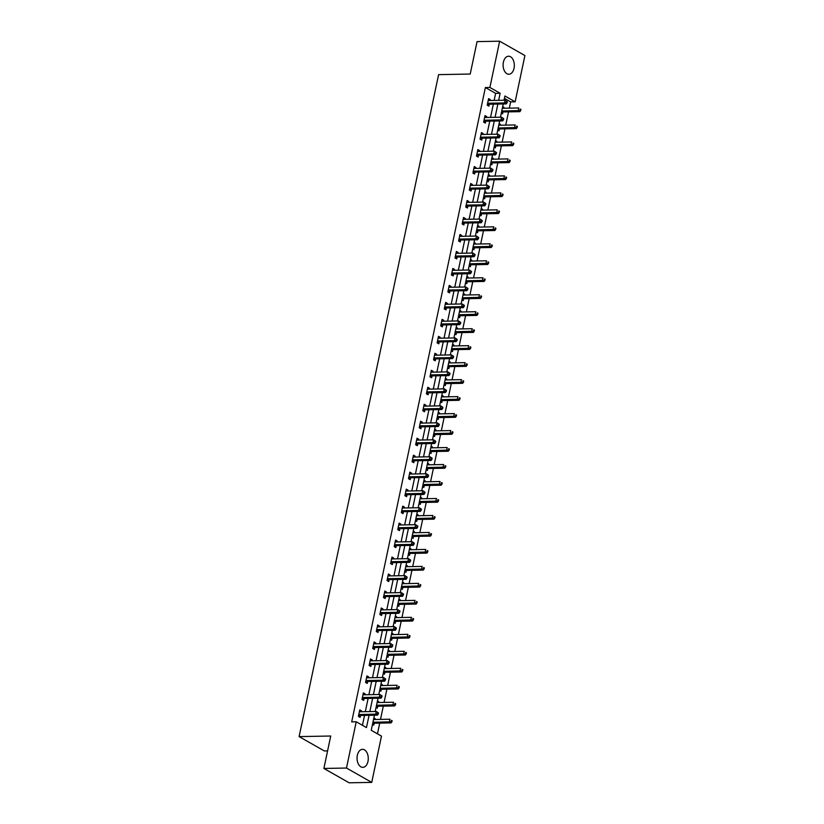 <?xml version="1.0" encoding="UTF-8"?>
<svg xmlns="http://www.w3.org/2000/svg" width="824" height="824" viewBox="0 0 824 824"><rect width="100%" height="100%" fill="white"/><g stroke="black" fill="none" stroke-linecap="round" stroke-linejoin="round"><path stroke-width="1.24" d="M357.338 755.32A9.013 5.614 -91.1 0 1 362.498 749.325A9.013 5.614 -91.1 0 1 367.988 761.366A9.013 5.614 -91.1 0 1 362.828 767.35A9.013 5.614 -91.1 0 1 357.338 755.32M503.392 62.222A9.013 5.614 -91.1 0 1 508.552 56.228A9.013 5.614 -91.1 0 1 514.042 68.268A9.013 5.614 -91.1 0 1 508.892 74.253A9.013 5.614 -91.1 0 1 503.392 62.222M327.591 750.891L324.357 750.952L299.091 736.605L438.595 74.634L470.216 74.047L477.055 41.612L499.643 41.2L524.909 55.548L515.154 101.805L504.916 95.986L504.02 100.24M509.325 108.15L510.643 101.888L515.154 101.805M377.464 733.844L379.73 723.122M380.513 719.393L383.304 706.137M384.087 702.419L386.878 689.163M387.671 685.434L390.463 672.178M391.246 668.46L394.037 655.204M394.82 651.475L397.611 638.219M398.404 634.501L401.195 621.245M401.978 617.516L404.769 604.27M405.552 600.541L408.354 587.285M409.137 583.557L411.928 570.311M412.711 566.582L415.502 553.326M416.295 549.598L419.086 536.352M419.869 532.623L422.661 519.367M423.443 515.649L426.245 502.393M427.028 498.664L429.819 485.408M430.602 481.69L433.393 468.434M434.186 464.705L436.978 451.449M437.76 447.731L440.552 434.475M441.334 430.746L444.126 417.49M444.919 413.772L447.71 400.516M448.493 396.787L451.284 383.541M452.067 379.812L454.869 366.556M455.651 362.828L458.443 349.582M459.226 345.853L462.017 332.597M462.81 328.869L465.601 315.623M466.384 311.894L469.175 298.638M469.958 294.92L472.76 281.664M473.543 277.935L476.334 264.679M477.117 260.961L479.908 247.705M480.701 243.976L483.492 230.72M484.275 227.002L487.066 213.746M487.849 210.017L490.641 196.771M491.434 193.043L494.225 179.787M495.008 176.058L497.799 162.812M498.582 159.083L501.383 145.827M502.166 142.099L504.958 128.853M505.74 125.124L508.532 111.868M374.426 715.211L371.243 730.311L381.481 736.131L371.737 782.388L346.482 768.04L356.226 721.783L366.464 727.592L369.059 715.314M346.482 768.04L323.883 768.452L349.149 782.8L371.737 782.388M510.643 101.888L504.422 98.355M502.671 106.626L503.948 107.347L503.752 108.243M501.301 113.156L502.568 113.877L502.939 112.115M499.097 123.6L500.374 124.331L500.178 125.227M497.717 130.13L498.994 130.862L499.365 129.1M495.523 140.585L496.79 141.306L496.604 142.202M494.143 147.115L495.42 147.836L495.791 146.075M491.938 157.559L493.216 158.28L493.02 159.187M490.568 164.089L491.835 164.81L492.206 163.049M488.364 174.544L489.631 175.265L489.446 176.161M486.984 181.074L488.261 181.795L488.632 180.034M484.79 191.518L486.057 192.239L485.872 193.146M483.41 198.048L484.677 198.769L485.048 197.008M481.206 208.503L482.483 209.224L482.287 210.12M479.836 215.033L481.103 215.754L481.474 213.993M477.632 225.477L478.899 226.198L478.713 227.105M476.251 232.007L477.529 232.728L477.899 230.967M474.047 242.462L475.324 243.183L475.129 244.079M472.677 248.992L473.944 249.713L474.315 247.952M470.473 259.436L471.74 260.157L471.555 261.064M469.093 265.967L470.37 266.688L470.741 264.926M466.899 276.421L468.166 277.142L467.981 278.038M465.519 282.951L466.786 283.672L467.157 281.911M463.315 293.396L464.592 294.117L464.396 295.023M461.945 299.926L463.212 300.647L463.582 298.885M459.741 310.37L461.007 311.101L460.822 311.997M458.36 316.91L459.637 317.631L460.008 315.87M456.156 327.355L457.433 328.076L457.238 328.972M454.786 333.885L456.053 334.606L456.424 332.844M452.582 344.329L453.859 345.06L453.663 345.956M451.202 350.859L452.479 351.591L452.85 349.819M449.008 361.314L450.275 362.035L450.089 362.931M447.628 367.844L448.905 368.565L449.276 366.804M445.423 378.288L446.701 379.009L446.505 379.916M444.054 384.818L445.321 385.539L445.691 383.778M441.849 395.273L443.116 395.994L442.931 396.89M440.469 401.803L441.746 402.524L442.117 400.763M438.275 412.247L439.542 412.968L439.357 413.875M436.895 418.777L438.162 419.498L438.533 417.737M434.691 429.232L435.968 429.953L435.772 430.849M433.321 435.762L434.588 436.483L434.959 434.722M431.117 446.206L432.384 446.927L432.198 447.834M429.737 452.737L431.014 453.458L431.385 451.696M427.532 463.191L428.81 463.912L428.614 464.808M426.163 469.721L427.429 470.442L427.8 468.681M423.958 480.165L425.225 480.886L425.04 481.793M422.578 486.696L423.855 487.417L424.226 485.655M420.384 497.15L421.651 497.871L421.466 498.767M419.004 503.68L420.271 504.401L420.642 502.64M416.8 514.125L418.077 514.846L417.881 515.742M415.43 520.655L416.697 521.376L417.068 519.614M413.226 531.099L414.493 531.83L414.307 532.726M411.846 537.629L413.123 538.36L413.493 536.599M409.641 548.084L410.918 548.805L410.723 549.701M408.271 554.614L409.538 555.335L409.909 553.574M406.067 565.058L407.344 565.779L407.149 566.685M404.687 571.588L405.964 572.309L406.335 570.548M402.493 582.043L403.76 582.764L403.575 583.66M401.113 588.573L402.39 589.294L402.761 587.533M398.909 599.017L400.186 599.738L399.99 600.644M397.539 605.547L398.806 606.268L399.177 604.507M395.335 616.002L396.602 616.723L396.416 617.619M393.954 622.532L395.232 623.253L395.602 621.492M391.761 632.976L393.027 633.697L392.842 634.604M390.38 639.506L391.647 640.227L392.018 638.466M388.176 649.961L389.453 650.682L389.258 651.578M386.806 656.491L388.073 657.212L388.444 655.451M384.602 666.935L385.869 667.656L385.683 668.563M383.222 673.466L384.499 674.187L384.87 672.425M381.018 683.92L382.295 684.641L382.099 685.537M379.648 690.45L380.915 691.171L381.285 689.41M377.443 700.894L378.71 701.615L378.525 702.522M376.063 707.425L377.341 708.146L377.711 706.384M373.869 717.879L375.136 718.6L374.951 719.496M372.489 724.409L373.756 725.13L374.127 723.369M494.132 100.415L495.615 93.359L485.377 87.54L351.704 721.865L356.226 721.783M362.447 725.316L364.538 715.397M365.32 711.668L368.112 698.412M368.905 694.684L371.696 681.438M372.479 677.709L375.27 664.453M376.053 660.735L378.844 647.479M379.637 643.75L382.429 630.494M383.212 626.776L386.003 613.519M386.786 609.791L389.587 596.535M390.37 592.817L393.161 579.56M393.944 575.832L396.735 562.576M397.529 558.857L400.32 545.601M401.103 541.873L403.894 528.627M404.677 524.898L407.478 511.642M408.261 507.914L411.052 494.668M411.835 490.939L414.627 477.683M415.42 473.954L418.211 460.709M418.994 456.98L421.785 443.724M422.568 440.006L425.359 426.75M426.152 423.021L428.943 409.765M429.726 406.047L432.518 392.791M433.3 389.062L436.102 375.806M436.885 372.088L439.676 358.831M440.459 355.103L443.25 341.857M444.043 338.128L446.835 324.872M447.617 321.144L450.409 307.898M451.192 304.169L453.993 290.913M454.776 287.185L457.567 273.939M458.35 270.21L461.141 256.954M461.934 253.236L464.726 239.98M465.509 236.251L468.3 222.995M469.083 219.277L471.874 206.021M472.667 202.292L475.458 189.036M476.241 185.318L479.032 172.062M479.815 168.333L482.617 155.077M483.4 151.358L486.191 138.102M486.974 134.374L489.765 121.128M490.558 117.399L493.349 104.143M490.105 100.497L490.29 99.591L488.591 98.623L487.211 105.153L488.92 106.121L489.291 104.36M486.521 117.472L486.716 116.575L485.006 115.607L483.637 122.137L485.336 123.106L485.707 121.344M482.946 134.456L483.142 133.55L481.432 132.582L480.052 139.112L481.762 140.08L482.133 138.319M479.372 151.431L479.558 150.535L477.848 149.556L476.478 156.086L478.188 157.065L478.559 155.303M475.788 168.405L475.984 167.509L474.274 166.541L472.894 173.071L474.603 174.039L474.974 172.278M472.214 185.39L472.399 184.494L470.7 183.515L469.32 190.045L471.029 191.024L471.4 189.252M468.64 202.364L468.825 201.468L467.115 200.5L465.745 207.03L467.445 207.998L467.816 206.237M465.055 219.349L465.251 218.442L463.541 217.474L462.161 224.004L463.871 224.973L464.242 223.211M461.481 236.323L461.667 235.427L459.967 234.459L458.587 240.989L460.297 241.957L460.668 240.196M457.897 253.308L458.093 252.402L456.383 251.433L455.013 257.964L456.712 258.932L457.083 257.17M454.323 270.282L454.508 269.386L452.809 268.418L451.428 274.948L453.138 275.916L453.509 274.155M450.749 287.267L450.934 286.361L449.224 285.392L447.854 291.923L449.554 292.891L449.925 291.13M447.164 304.241L447.36 303.345L445.65 302.377L444.27 308.907L445.98 309.876L446.351 308.114M443.59 321.226L443.776 320.32L442.076 319.352L440.696 325.882L442.406 326.85L442.776 325.089M440.006 338.201L440.201 337.304L438.492 336.336L437.122 342.866L438.821 343.835L439.192 342.073M436.432 355.175L436.627 354.279L434.918 353.311L433.537 359.841L435.247 360.809L435.618 359.048M432.858 372.16L433.043 371.264L431.333 370.285L429.963 376.815L431.673 377.794L432.044 376.032M429.273 389.134L429.469 388.238L427.759 387.27L426.379 393.8L428.089 394.768L428.459 393.007M425.699 406.119L425.884 405.212L424.185 404.244L422.805 410.774L424.514 411.743L424.885 409.981M422.125 423.093L422.31 422.197L420.601 421.229L419.231 427.759L420.93 428.727L421.301 426.966M418.541 440.078L418.736 439.171L417.026 438.203L415.646 444.733L417.356 445.702L417.727 443.94M414.966 457.052L415.152 456.156L413.452 455.188L412.072 461.718L413.782 462.686L414.153 460.925M411.382 474.037L411.578 473.131L409.868 472.162L408.498 478.692L410.197 479.661L410.568 477.899M407.808 491.011L407.993 490.115L406.294 489.147L404.914 495.677L406.623 496.645L406.994 494.884M404.234 507.996L404.419 507.09L402.709 506.121L401.339 512.652L403.039 513.62L403.41 511.858M400.649 524.97L400.845 524.074L399.135 523.106L397.755 529.636L399.465 530.605L399.836 528.843M397.075 541.955L397.261 541.049L395.561 540.081L394.181 546.611L395.891 547.579L396.262 545.818M393.491 558.929L393.687 558.033L391.977 557.055L390.607 563.595L392.306 564.564L392.677 562.802M389.917 575.904L390.113 575.008L388.403 574.04L387.023 580.57L388.732 581.538L389.103 579.777M386.343 592.889L386.528 591.993L384.818 591.014L383.448 597.544L385.158 598.523L385.529 596.751M382.758 609.863L382.954 608.967L381.244 607.999L379.864 614.529L381.574 615.497L381.945 613.736M379.184 626.848L379.37 625.941L377.67 624.973L376.29 631.503L378 632.471L378.371 630.71M375.61 643.822L375.796 642.926L374.086 641.958L372.716 648.488L374.415 649.456L374.786 647.695M372.026 660.807L372.221 659.9L370.512 658.932L369.131 665.462L370.841 666.431L371.212 664.669M368.452 677.781L368.637 676.885L366.938 675.917L365.557 682.447L367.267 683.415L367.638 681.654M364.867 694.766L365.063 693.86L363.353 692.891L361.983 699.421L363.683 700.39L364.053 698.628M361.293 711.74L361.478 710.844L359.779 709.876L358.399 716.406L360.109 717.374L360.479 715.613M323.883 768.452L330.723 736.017L299.091 736.605M485.377 87.54L489.899 87.457L499.643 41.2M498.654 100.332L500.137 93.277L489.899 87.457M369.842 711.586L372.633 698.33M373.416 694.601L376.207 681.355M377.001 677.627L379.792 664.371M380.575 660.642L383.366 647.396M384.149 643.668L386.95 630.411M387.733 626.683L390.524 613.437M391.307 609.709L394.099 596.452M394.892 592.734L397.683 579.478M398.466 575.749L401.257 562.493M402.04 558.775L404.831 545.519M405.624 541.79L408.416 528.534M409.198 524.816L411.99 511.56M412.773 507.831L415.574 494.585M416.357 490.857L419.148 477.601M419.931 473.872L422.722 460.626M423.515 456.898L426.307 443.642M427.089 439.913L429.881 426.667M430.664 422.939L433.465 409.683M434.248 405.964L437.039 392.708M437.822 388.979L440.613 375.723M441.407 372.005L444.198 358.749M444.981 355.02L447.772 341.764M448.555 338.046L451.346 324.79M452.139 321.061L454.93 307.816M455.713 304.087L458.505 290.831M459.287 287.102L462.089 273.856M462.872 270.128L465.663 256.872M466.446 253.143L469.237 239.897M470.03 236.169L472.822 222.913M473.604 219.184L476.396 205.938M477.178 202.21L479.98 188.953M480.763 185.235L483.554 171.979M484.337 168.25L487.128 154.994M487.921 151.276L490.713 138.02M491.495 134.291L494.287 121.035M495.07 117.317L497.861 104.061M503.237 103.958L500.446 117.214M499.663 120.943L496.862 134.199M496.079 137.917L493.288 151.173M492.505 154.902L489.714 168.148M488.92 171.876L486.129 185.132M485.346 188.861L482.555 202.107M481.772 205.835L478.981 219.091M478.188 222.82L475.397 236.066M474.614 239.794L471.822 253.05M471.04 256.779L468.238 270.025M467.455 273.753L464.664 287.01M463.881 290.728L461.09 303.984M460.297 307.713L457.505 320.969M456.723 324.687L453.931 337.943M453.149 341.672L450.347 354.928M449.564 358.646L446.773 371.902M445.99 375.631L443.199 388.877M442.406 392.605L439.614 405.861M438.832 409.59L436.04 422.836M435.257 426.564L432.466 439.82M431.673 443.549L428.882 456.795M428.099 460.523L425.308 473.779M424.525 477.498L421.723 490.754M420.94 494.482L418.149 507.738M417.366 511.457L414.575 524.713M413.782 528.442L410.991 541.698M410.208 545.416L407.417 558.672M406.634 562.401L403.832 575.657M403.049 579.375L400.258 592.631M399.475 596.36L396.684 609.606M395.891 613.334L393.099 626.59M392.317 630.319L389.525 643.565M388.743 647.293L385.951 660.549M385.158 664.278L382.367 677.524M381.584 681.252L378.793 694.508M378.01 698.227L375.208 711.483M495.615 93.359L500.137 93.277M488.375 99.632L490.29 99.591M502.516 107.377L503.948 107.347M498.942 124.352L500.374 124.331M484.8 116.606L486.716 116.575M495.358 141.337L496.79 141.306M481.216 133.591L483.142 133.55M491.784 158.311L493.216 158.28M477.642 150.565L479.558 150.535M488.21 175.285L489.631 175.265M474.058 167.54L475.984 167.509M484.625 192.27L486.057 192.239M470.483 184.525L472.399 184.494M481.051 209.245L482.483 209.224M466.909 201.499L468.825 201.468M477.467 226.229L478.899 226.198M463.325 218.484L465.251 218.442M473.893 243.204L475.324 243.183M459.751 235.458L461.667 235.427M470.319 260.188L471.74 260.157M456.177 252.443L458.093 252.402M466.734 277.163L468.166 277.142M452.592 269.417L454.508 269.386M463.16 294.147L464.592 294.117M449.018 286.402L450.934 286.361M459.586 311.122L461.007 311.101M445.434 303.376L447.36 303.345M456.002 328.107L457.433 328.076M441.86 320.361L443.776 320.32M452.428 345.081L453.859 345.06M438.286 337.335L440.201 337.304M448.843 362.066L450.275 362.035M434.701 354.32L436.627 354.279M445.269 379.04L446.701 379.009M431.127 371.294L433.043 371.264M441.695 396.014L443.116 395.994M427.543 388.269L429.469 388.238M438.111 412.999L439.542 412.968M423.969 405.253L425.884 405.212M434.536 429.974L435.968 429.953M420.394 422.228L422.31 422.197M430.952 446.958L432.384 446.927M416.81 439.213L418.736 439.171M427.378 463.933L428.81 463.912M413.236 456.187L415.152 456.156M423.804 480.917L425.225 480.886M409.662 473.172L411.578 473.131M420.219 497.892L421.651 497.871M406.077 490.146L407.993 490.115M416.645 514.876L418.077 514.846M402.503 507.131L404.419 507.09M413.071 531.851L414.493 531.83M398.919 524.105L400.845 524.074M409.487 548.836L410.918 548.805M395.345 541.09L397.261 541.049M405.913 565.81L407.344 565.779M391.771 558.064L393.687 558.033M402.328 582.784L403.76 582.764M388.186 575.039L390.113 575.008M398.754 599.769L400.186 599.738M384.612 592.023L386.528 591.993M395.18 616.743L396.602 616.723M381.028 608.998L382.954 608.967M391.596 633.728L393.027 633.697M377.454 625.983L379.37 625.941M388.022 650.702L389.453 650.682M373.88 642.957L375.796 642.926M384.437 667.687L385.869 667.656M370.295 659.942L372.221 659.9M380.863 684.662L382.295 684.641M366.721 676.916L368.637 676.885M377.289 701.646L378.71 701.615M363.147 693.901L365.063 693.86M373.705 718.621L375.136 718.6M359.563 710.875L361.478 710.844M488.086 103.237L489.786 104.205L506.235 103.906L504.525 102.938L488.086 103.237A1.154 0.845 -60.4 0 0 487.726 103.33L487.581 103.391M506.389 102.392L504.525 102.938L505.102 100.219L507.296 101.692L506.616 101.3L506.389 102.392L507.069 102.773L507.296 101.692M488.22 100.384L488.333 100.446A1.154 0.845 -60.4 0 0 488.653 100.518L505.102 100.219L506.616 101.3M489.786 104.205A1.154 0.845 -60.4 0 0 489.435 104.298L487.365 105.245M506.235 103.906L507.069 102.773M501.363 112.837L503.093 112.054A1.154 0.845 119.6 0 1 503.443 111.961L519.893 111.662L518.183 110.694L518.76 107.975L502.331 108.274M503.443 111.961L501.754 111.003L520.727 110.529L520.953 109.448L520.274 109.056L520.037 110.148M520.274 109.056L520.953 109.448M520.727 110.529L519.893 111.662M484.502 120.222L486.212 121.19L502.661 120.881L500.951 119.913L484.502 120.222A1.154 0.845 -60.4 0 0 484.151 120.304L484.007 120.376M502.805 119.367L500.951 119.913L501.528 117.193L503.722 118.666L503.042 118.285L502.805 119.367L503.495 119.758L503.722 118.666M484.636 117.369L484.759 117.43A1.154 0.845 -60.4 0 0 485.079 117.502L501.528 117.193L503.042 118.285M486.212 121.19A1.154 0.845 -60.4 0 0 485.861 121.272L483.781 122.22M502.661 120.881L503.495 119.758M480.928 137.196L482.627 138.164L499.076 137.865L497.377 136.897L480.928 137.196A1.154 0.845 -60.4 0 0 480.567 137.289L480.423 137.351M499.231 136.351L497.377 136.897L497.943 134.178L500.147 135.651L499.457 135.26L499.231 136.351L499.911 136.733L500.147 135.651M481.062 134.343L481.175 134.405A1.154 0.845 -60.4 0 0 481.494 134.477L497.943 134.178L499.457 135.26M482.627 138.164A1.154 0.845 -60.4 0 0 482.277 138.257L480.207 139.194M499.076 137.865L499.911 136.733M497.789 129.811L499.509 129.028A1.154 0.845 119.6 0 1 499.859 128.946L516.308 128.637L514.609 127.669L515.175 124.949L498.747 125.248M499.859 128.946L498.17 127.988L517.142 127.514L517.379 126.422L516.689 126.031L516.463 127.123M516.689 126.031L517.379 126.422M517.142 127.514L516.308 128.637M494.215 146.796L495.935 146.013A1.154 0.845 119.6 0 1 496.285 145.92L512.734 145.621L511.024 144.653L511.601 141.934L495.173 142.233M496.285 145.92L494.596 144.962L513.568 144.488L513.795 143.407L513.115 143.016L512.889 144.107M513.115 143.016L513.795 143.407M513.568 144.488L512.734 145.621M477.343 154.181L479.053 155.149L495.502 154.84L493.792 153.872L477.343 154.181A1.154 0.845 -60.4 0 0 476.993 154.263L476.849 154.325M495.657 153.326L493.792 153.872L494.369 151.153L496.563 152.625L495.883 152.234L495.657 153.326L496.336 153.717L496.563 152.625M477.477 151.328L477.601 151.389A1.154 0.845 -60.4 0 0 477.92 151.462L494.369 151.153L495.883 152.234M479.053 155.149A1.154 0.845 -60.4 0 0 478.703 155.231L476.632 156.179M495.502 154.84L496.336 153.717M473.769 171.155L475.479 172.123L491.918 171.825L490.218 170.856L473.769 171.155A1.154 0.845 -60.4 0 0 473.419 171.238L473.264 171.31M492.072 170.31L490.218 170.856L490.785 168.137L492.989 169.61L492.299 169.219L492.072 170.31L492.762 170.692L492.989 169.61M473.903 168.302L474.027 168.364A1.154 0.845 -60.4 0 0 474.346 168.436L490.785 168.137L492.299 169.219M475.479 172.123A1.154 0.845 -60.4 0 0 475.118 172.216L473.048 173.153M491.918 171.825L492.762 170.692M470.195 188.14L471.894 189.108L488.344 188.799L486.634 187.831L470.195 188.14A1.154 0.845 -60.4 0 0 469.834 188.222L469.69 188.284M488.498 187.285L486.634 187.831L487.211 185.112L489.404 186.585L488.725 186.193L488.498 187.285L489.178 187.676L489.404 186.585M470.329 185.276L470.442 185.338A1.154 0.845 -60.4 0 0 470.762 185.41L487.211 185.112L488.725 186.193M471.894 189.108A1.154 0.845 -60.4 0 0 471.544 189.19L469.474 190.138M488.344 188.799L489.178 187.676M490.63 163.77L492.35 162.987A1.154 0.845 119.6 0 1 492.711 162.905L509.15 162.596L507.45 161.628L508.017 158.908L491.598 159.207M491.022 161.937L509.984 161.473L510.221 160.381L509.531 159.99L509.304 161.082M509.531 159.99L510.221 160.381M509.984 161.473L509.15 162.596M487.056 180.755L488.776 179.962A1.154 0.845 119.6 0 1 489.126 179.879L505.576 179.581L503.866 178.612L504.442 175.883L488.014 176.192M489.126 179.879L487.437 178.921L506.41 178.447L506.636 177.356L505.957 176.975L505.73 178.056M505.957 176.975L506.636 177.356M506.41 178.447L505.576 179.581M483.482 197.729L485.202 196.946A1.154 0.845 119.6 0 1 485.552 196.864L502.001 196.555L500.292 195.587L500.868 192.868L484.44 193.166M485.552 196.864L483.863 195.896L502.836 195.432L503.062 194.34L502.382 193.949L502.146 195.041M502.382 193.949L503.062 194.34M502.836 195.432L502.001 196.555M466.611 205.114L468.32 206.082L484.769 205.784L483.06 204.815L466.611 205.114A1.154 0.845 -60.4 0 0 466.26 205.197L466.116 205.269M484.914 204.27L483.06 204.815L483.637 202.086L485.83 203.569L485.151 203.178L484.914 204.27L485.604 204.651L485.83 203.569M466.745 202.261L466.868 202.323A1.154 0.845 -60.4 0 0 467.187 202.395L483.637 202.086L485.151 203.178M468.32 206.082A1.154 0.845 -60.4 0 0 467.97 206.165L465.89 207.112M484.769 205.784L485.604 204.651M479.898 214.714L481.618 213.921A1.154 0.845 119.6 0 1 481.978 213.838L498.417 213.54L496.718 212.571L497.284 209.842L480.856 210.151M480.289 212.87L499.251 212.407L499.488 211.315L498.798 210.934L498.572 212.015M498.798 210.934L499.488 211.315M499.251 212.407L498.417 213.54M463.037 222.099L464.746 223.067L481.185 222.758L479.486 221.79L463.037 222.099A1.154 0.845 -60.4 0 0 462.686 222.181L462.532 222.243M481.34 221.244L479.486 221.79L480.052 219.071L482.256 220.544L481.566 220.152L481.34 221.244L482.019 221.635L482.256 220.544M463.17 219.236L463.284 219.297A1.154 0.845 -60.4 0 0 463.613 219.369L480.052 219.071L481.566 220.152M464.746 223.067A1.154 0.845 -60.4 0 0 464.386 223.15L462.316 224.097M481.185 222.758L482.019 221.635M476.324 231.688L478.044 230.905A1.154 0.845 119.6 0 1 478.394 230.823L494.843 230.514L493.133 229.546L493.71 226.827L477.281 227.125M478.394 230.823L476.705 229.855L495.677 229.391L495.904 228.3L495.224 227.908L494.997 229M495.224 227.908L495.904 228.3M495.677 229.391L494.843 230.514M459.452 239.073L461.162 240.042L477.611 239.743L475.901 238.775L459.452 239.073A1.154 0.845 -60.4 0 0 459.102 239.156L458.958 239.228M477.766 238.218L475.901 238.775L476.478 236.045L478.672 237.518L477.992 237.137L477.766 238.218L478.445 238.61L478.672 237.518M459.586 236.22L459.71 236.282A1.154 0.845 -60.4 0 0 460.029 236.354L476.478 236.045L477.992 237.137M461.162 240.042A1.154 0.845 -60.4 0 0 460.812 240.124L458.741 241.072M477.611 239.743L478.445 238.61M472.739 248.673L474.459 247.88A1.154 0.845 119.6 0 1 474.82 247.797L491.269 247.499L489.559 246.52L490.126 243.801L473.707 244.11M474.82 247.797L473.131 246.84L492.103 246.366L492.33 245.274L491.65 244.893L491.413 245.974M491.65 244.893L492.33 245.274M492.103 246.366L491.269 247.499M455.878 256.048L457.588 257.026L474.037 256.717L472.327 255.749L455.878 256.048A1.154 0.845 -60.4 0 0 455.528 256.14L455.384 256.202M474.181 255.203L472.327 255.749L472.904 253.03L475.098 254.503L474.418 254.111L474.181 255.203L474.871 255.595L475.098 254.503M456.012 253.195L456.136 253.256A1.154 0.845 -60.4 0 0 456.455 253.328L472.904 253.03L474.418 254.111M457.588 257.026A1.154 0.845 -60.4 0 0 457.227 257.109L455.157 258.056M474.037 256.717L474.871 255.595M469.165 265.647L470.885 264.864A1.154 0.845 119.6 0 1 471.235 264.772L487.684 264.473L485.975 263.505L486.551 260.786L470.123 261.084M469.556 263.804L488.519 263.34L488.745 262.259L488.066 261.867L487.839 262.959M488.066 261.867L488.745 262.259M488.519 263.34L487.684 264.473M452.304 273.032L454.003 274.001L470.452 273.702L468.743 272.723L452.304 273.032A1.154 0.845 -60.4 0 0 451.943 273.115L451.799 273.187M470.607 272.178L468.743 272.723L469.32 270.004L471.513 271.477L470.834 271.096L470.607 272.178L471.287 272.569L471.513 271.477M452.438 270.179L452.551 270.241A1.154 0.845 -60.4 0 0 452.87 270.313L469.32 270.004L470.834 271.096M454.003 274.001A1.154 0.845 -60.4 0 0 453.653 274.083L451.583 275.031M470.452 273.702L471.287 272.569M465.591 282.622L467.311 281.839A1.154 0.845 119.6 0 1 467.661 281.757L484.11 281.447L482.401 280.479L482.977 277.76L466.549 278.069M467.661 281.757L465.972 280.799L484.945 280.325L485.171 279.233L484.491 278.852L484.265 279.933M484.491 278.852L485.171 279.233M484.945 280.325L484.11 281.447M448.719 290.007L450.429 290.985L466.878 290.676L465.169 289.708L448.719 290.007A1.154 0.845 -60.4 0 0 448.369 290.099L448.225 290.161M467.033 289.162L465.169 289.708L465.745 286.989L467.939 288.462L467.26 288.07L467.033 289.162L467.713 289.543L467.939 288.462M448.853 287.154L448.977 287.216A1.154 0.845 -60.4 0 0 449.296 287.288L465.745 286.989L467.26 288.07M450.429 290.985A1.154 0.845 -60.4 0 0 450.079 291.068L448.009 292.015M466.878 290.676L467.713 289.543M462.007 299.606L463.727 298.824A1.154 0.845 119.6 0 1 464.087 298.731L480.526 298.432L478.826 297.464L479.393 294.745L462.975 295.043M464.087 298.731L462.398 297.773L481.36 297.299L481.597 296.218L480.907 295.826L480.68 296.918M480.907 295.826L481.597 296.218M481.36 297.299L480.526 298.432M445.145 306.992L446.855 307.96L463.294 307.661L461.594 306.683L445.145 306.992A1.154 0.845 -60.4 0 0 444.795 307.074L444.641 307.146M463.449 306.137L461.594 306.683L462.161 303.963L464.365 305.436L463.675 305.055L463.449 306.137L464.128 306.528L464.365 305.436M445.279 304.138L445.393 304.2A1.154 0.845 -60.4 0 0 445.722 304.272L462.161 303.963L463.675 305.055M446.855 307.96A1.154 0.845 -60.4 0 0 446.495 308.042L444.424 308.99M463.294 307.661L464.128 306.528M458.432 316.581L460.153 315.798A1.154 0.845 119.6 0 1 460.503 315.716L476.952 315.407L475.242 314.438L475.819 311.719L459.39 312.028M460.503 315.716L458.813 314.758L477.786 314.284L478.013 313.192L477.333 312.801L477.106 313.892M477.333 312.801L478.013 313.192M477.786 314.284L476.952 315.407M441.571 323.966L443.271 324.934L459.72 324.635L458.01 323.667L441.571 323.966A1.154 0.845 -60.4 0 0 441.211 324.059L441.067 324.12M459.874 323.121L458.01 323.667L458.587 320.948L460.781 322.421L460.101 322.029L459.874 323.121L460.554 323.502L460.781 322.421M441.705 321.113L441.818 321.175A1.154 0.845 -60.4 0 0 442.138 321.247L458.587 320.948L460.101 322.029M443.271 324.934A1.154 0.845 -60.4 0 0 442.921 325.027L440.85 325.964M459.72 324.635L460.554 323.502M454.848 333.566L456.578 332.783A1.154 0.845 119.6 0 1 456.929 332.69L473.378 332.391L471.668 331.423L472.245 328.704L455.816 329.003M456.929 332.69L455.239 331.732L474.212 331.258L474.439 330.177L473.759 329.785L473.522 330.877M473.759 329.785L474.439 330.177M474.212 331.258L473.378 332.391M437.987 340.951L439.697 341.919L456.146 341.61L454.436 340.642L437.987 340.951A1.154 0.845 -60.4 0 0 437.637 341.033L437.493 341.095M456.29 340.096L454.436 340.642L455.013 337.922L457.207 339.395L456.527 339.014L456.29 340.096L456.98 340.487L457.207 339.395M438.121 338.098L438.244 338.159A1.154 0.845 -60.4 0 0 438.564 338.231L455.013 337.922L456.527 339.014M439.697 341.919A1.154 0.845 -60.4 0 0 439.347 342.001L437.266 342.949M456.146 341.61L456.98 340.487M451.274 350.54L452.994 349.757A1.154 0.845 119.6 0 1 453.344 349.675L469.793 349.366L468.094 348.398L468.66 345.678L452.232 345.977M453.344 349.675L451.655 348.717L470.628 348.243L470.864 347.151L470.174 346.76L469.948 347.852M470.174 346.76L470.864 347.151M470.628 348.243L469.793 349.366M434.413 357.925L436.112 358.893L452.561 358.594L450.862 357.626L434.413 357.925A1.154 0.845 -60.4 0 0 434.052 358.007L433.908 358.079M452.716 357.08L450.862 357.626L451.428 354.907L453.633 356.38L452.942 355.989L452.716 357.08L453.396 357.462L453.633 356.38M434.547 355.072L434.66 355.134A1.154 0.845 -60.4 0 0 434.979 355.206L451.428 354.907L452.942 355.989M436.112 358.893A1.154 0.845 -60.4 0 0 435.762 358.986L433.692 359.923M452.561 358.594L453.396 357.462M447.7 367.525L449.42 366.732A1.154 0.845 119.6 0 1 449.77 366.649L466.219 366.35L464.509 365.382L465.086 362.653L448.658 362.962M449.77 366.649L448.081 365.691L467.053 365.217L467.28 364.136L466.6 363.744L466.374 364.836M466.6 363.744L467.28 364.136M467.053 365.217L466.219 366.35M430.828 374.91L432.538 375.878L448.987 375.569L447.278 374.601L430.828 374.91A1.154 0.845 -60.4 0 0 430.478 374.992L430.334 375.054M449.142 374.055L447.278 374.601L447.854 371.882L450.048 373.354L449.368 372.963L449.142 374.055L449.822 374.446L450.048 373.354M430.962 372.046L431.086 372.108A1.154 0.845 -60.4 0 0 431.405 372.191L447.854 371.882L449.368 372.963M432.538 375.878A1.154 0.845 -60.4 0 0 432.188 375.96L430.118 376.908M448.987 375.569L449.822 374.446M444.115 384.499L445.836 383.716A1.154 0.845 119.6 0 1 446.196 383.634L462.635 383.325L460.935 382.357L461.502 379.637L445.084 379.936M444.507 382.666L463.469 382.202L463.706 381.11L463.016 380.719L462.789 381.811M463.016 380.719L463.706 381.11M463.469 382.202L462.635 383.325M427.254 391.884L428.964 392.852L445.403 392.554L443.703 391.585L427.254 391.884A1.154 0.845 -60.4 0 0 426.904 391.966L426.75 392.039M445.557 391.039L443.703 391.585L444.27 388.866L446.474 390.339L445.784 389.948L445.557 391.039L446.237 391.421L446.474 390.339M427.388 389.031L427.512 389.093A1.154 0.845 -60.4 0 0 427.831 389.165L444.27 388.866L445.784 389.948M428.964 392.852A1.154 0.845 -60.4 0 0 428.604 392.945L426.533 393.882M445.403 392.554L446.237 391.421M440.541 401.484L442.261 400.691A1.154 0.845 119.6 0 1 442.612 400.608L459.061 400.31L457.351 399.341L457.928 396.612L441.499 396.921M442.612 400.608L440.922 399.65L459.895 399.177L460.122 398.085L459.442 397.704L459.215 398.785M459.442 397.704L460.122 398.085M459.895 399.177L459.061 400.31M423.68 408.869L425.38 409.837L441.829 409.528L440.119 408.56L423.68 408.869A1.154 0.845 -60.4 0 0 423.32 408.951L423.176 409.013M441.983 408.014L440.119 408.56L440.696 405.841L442.89 407.313L442.21 406.922L441.983 408.014L442.663 408.405L442.89 407.313M423.814 406.005L423.927 406.067A1.154 0.845 -60.4 0 0 424.247 406.139L440.696 405.841L442.21 406.922M425.38 409.837A1.154 0.845 -60.4 0 0 425.029 409.919L422.959 410.867M441.829 409.528L442.663 408.405M436.967 418.458L438.687 417.675A1.154 0.845 119.6 0 1 439.038 417.593L455.487 417.284L453.777 416.316L454.354 413.597L437.925 413.895M439.038 417.593L437.348 416.625L456.321 416.161L456.548 415.069L455.868 414.678L455.631 415.77M455.868 414.678L456.548 415.069M456.321 416.161L455.487 417.284M420.096 425.843L421.806 426.811L438.255 426.513L436.545 425.544L420.096 425.843A1.154 0.845 -60.4 0 0 419.746 425.926L419.601 425.998M438.399 424.988L436.545 425.544L437.122 422.815L439.316 424.288L438.636 423.907L438.399 424.988L439.089 425.38L439.316 424.288M420.23 422.99L420.353 423.052A1.154 0.845 -60.4 0 0 420.673 423.124L437.122 422.815L438.636 423.907M421.806 426.811A1.154 0.845 -60.4 0 0 421.455 426.894L419.375 427.841M438.255 426.513L439.089 425.38M433.383 435.443L435.103 434.65A1.154 0.845 119.6 0 1 435.463 434.567L451.902 434.269L450.203 433.3L450.769 430.571L434.341 430.88M433.774 433.599L452.737 433.136L452.973 432.044L452.283 431.663L452.057 432.744M452.283 431.663L452.973 432.044M452.737 433.136L451.902 434.269M416.522 442.828L418.232 443.796L434.67 443.487L432.971 442.519L416.522 442.828A1.154 0.845 -60.4 0 0 416.172 442.91L416.017 442.972M434.825 441.973L432.971 442.519L433.537 439.8L435.742 441.273L435.051 440.881L434.825 441.973L435.505 442.364L435.742 441.273M416.656 439.964L416.769 440.026A1.154 0.845 -60.4 0 0 417.099 440.098L433.537 439.8L435.051 440.881M418.232 443.796A1.154 0.845 -60.4 0 0 417.871 443.878L415.801 444.826M434.67 443.487L435.505 442.364M429.809 452.417L431.529 451.634A1.154 0.845 119.6 0 1 431.879 451.552L448.328 451.243L446.618 450.275L447.195 447.556L430.767 447.854M431.879 451.552L430.19 450.584L449.162 450.11L449.389 449.029L448.709 448.637L448.483 449.729M448.709 448.637L449.389 449.029M449.162 450.11L448.328 451.243M412.937 459.802L414.647 460.771L431.096 460.472L429.386 459.504L412.937 459.802A1.154 0.845 -60.4 0 0 412.587 459.885L412.443 459.957M431.251 458.947L429.386 459.504L429.963 456.774L432.157 458.247L431.477 457.866L431.251 458.947L431.931 459.339L432.157 458.247M413.071 456.949L413.195 457.011A1.154 0.845 -60.4 0 0 413.514 457.083L429.963 456.774L431.477 457.866M414.647 460.771A1.154 0.845 -60.4 0 0 414.297 460.853L412.227 461.801M431.096 460.472L431.931 459.339M426.224 469.402L427.944 468.609A1.154 0.845 119.6 0 1 428.305 468.526L444.754 468.228L443.044 467.249L443.611 464.53L427.192 464.839M428.305 468.526L426.616 467.569L445.588 467.095L445.815 466.003L445.135 465.622L444.898 466.703M445.135 465.622L445.815 466.003M445.588 467.095L444.754 468.228M409.363 476.777L411.073 477.755L427.522 477.446L425.812 476.478L409.363 476.777A1.154 0.845 -60.4 0 0 409.013 476.869L408.869 476.931M427.666 475.932L425.812 476.478L426.389 473.759L428.583 475.232L427.903 474.84L427.666 475.932L428.356 476.324L428.583 475.232M409.497 473.924L409.621 473.985A1.154 0.845 -60.4 0 0 409.94 474.058L426.389 473.759L427.903 474.84M411.073 477.755A1.154 0.845 -60.4 0 0 410.713 477.838L408.642 478.785M427.522 477.446L428.356 476.324M422.65 486.376L424.37 485.594A1.154 0.845 119.6 0 1 424.721 485.501L441.17 485.202L439.46 484.234L440.037 481.515L423.608 481.813M423.042 484.533L442.004 484.069L442.231 482.988L441.551 482.596L441.324 483.688M441.551 482.596L442.231 482.988M442.004 484.069L441.17 485.202M405.789 493.761L407.489 494.73L423.938 494.431L422.228 493.452L405.789 493.761A1.154 0.845 -60.4 0 0 405.429 493.844L405.284 493.916M424.092 492.907L422.228 493.452L422.805 490.733L424.999 492.206L424.319 491.825L424.092 492.907L424.772 493.298L424.999 492.206M405.923 490.908L406.036 490.97A1.154 0.845 -60.4 0 0 406.356 491.042L422.805 490.733L424.319 491.825M407.489 494.73A1.154 0.845 -60.4 0 0 407.138 494.812L405.068 495.76M423.938 494.431L424.772 493.298M419.076 503.351L420.796 502.568A1.154 0.845 119.6 0 1 421.146 502.486L437.596 502.177L435.886 501.208L436.463 498.489L420.034 498.798M421.146 502.486L419.457 501.528L438.43 501.054L438.656 499.962L437.977 499.581L437.75 500.662M437.977 499.581L438.656 499.962M438.43 501.054L437.596 502.177M402.205 510.736L403.914 511.704L420.364 511.405L418.654 510.437L402.205 510.736A1.154 0.845 -60.4 0 0 401.854 510.829L401.71 510.89M420.518 509.891L418.654 510.437L419.231 507.718L421.424 509.191L420.745 508.799L420.518 509.891L421.198 510.272L421.424 509.191M402.339 507.883L402.462 507.945A1.154 0.845 -60.4 0 0 402.781 508.017L419.231 507.718L420.745 508.799M403.914 511.704A1.154 0.845 -60.4 0 0 403.564 511.797L401.494 512.744M420.364 511.405L421.198 510.272M415.492 520.335L417.212 519.553A1.154 0.845 119.6 0 1 417.572 519.46L434.011 519.161L432.312 518.193L432.878 515.474L416.46 515.773M417.572 519.46L415.883 518.502L434.845 518.028L435.082 516.947L434.392 516.555L434.166 517.647M434.392 516.555L435.082 516.947M434.845 518.028L434.011 519.161M398.631 527.721L400.34 528.689L416.779 528.38L415.08 527.411L398.631 527.721A1.154 0.845 -60.4 0 0 398.28 527.803L398.126 527.875M416.934 526.866L415.08 527.411L415.646 524.692L417.85 526.165L417.16 525.784L416.934 526.866L417.613 527.257L417.85 526.165M398.764 524.867L398.878 524.929A1.154 0.845 -60.4 0 0 399.207 525.001L415.646 524.692L417.16 525.784M400.34 528.689A1.154 0.845 -60.4 0 0 399.98 528.771L397.91 529.719M416.779 528.38L417.613 527.257M411.918 537.31L413.638 536.527A1.154 0.845 119.6 0 1 413.988 536.445L430.437 536.136L428.727 535.167L429.304 532.448L412.876 532.747M413.988 536.445L412.299 535.487L431.271 535.013L431.498 533.921L430.818 533.53L430.591 534.621M430.818 533.53L431.498 533.921M431.271 535.013L430.437 536.136M395.057 544.695L396.756 545.663L413.205 545.364L411.495 544.396L395.057 544.695A1.154 0.845 -60.4 0 0 394.696 544.788L394.552 544.849M413.36 543.85L411.495 544.396L412.072 541.677L414.266 543.15L413.586 542.759L413.36 543.85L414.039 544.231L414.266 543.15M395.19 541.842L395.304 541.904A1.154 0.845 -60.4 0 0 395.623 541.976L412.072 541.677L413.586 542.759M396.756 545.663A1.154 0.845 -60.4 0 0 396.406 545.756L394.336 546.693M413.205 545.364L414.039 544.231M408.333 554.294L410.064 553.512A1.154 0.845 119.6 0 1 410.414 553.419L426.863 553.12L425.153 552.152L425.73 549.433L409.301 549.732M410.414 553.419L408.725 552.461L427.697 551.987L427.924 550.906L427.244 550.514L427.007 551.606M427.244 550.514L427.924 550.906M427.697 551.987L426.863 553.12M391.472 561.68L393.182 562.648L409.631 562.339L407.921 561.371L391.472 561.68A1.154 0.845 -60.4 0 0 391.122 561.762L390.978 561.824M409.775 560.825L407.921 561.371L408.498 558.651L410.692 560.124L410.012 559.733L409.775 560.825L410.465 561.216L410.692 560.124M391.606 558.827L391.73 558.888A1.154 0.845 -60.4 0 0 392.049 558.96L408.498 558.651L410.012 559.733M393.182 562.648A1.154 0.845 -60.4 0 0 392.832 562.73L390.751 563.678M409.631 562.339L410.465 561.216M404.759 571.269L406.479 570.486A1.154 0.845 119.6 0 1 406.829 570.404L423.279 570.095L421.579 569.126L422.146 566.407L405.717 566.706M406.829 570.404L405.14 569.446L424.113 568.972L424.35 567.88L423.66 567.489L423.433 568.581M423.66 567.489L424.35 567.88M424.113 568.972L423.279 570.095M387.898 578.654L389.598 579.622L406.047 579.324L404.347 578.355L387.898 578.654A1.154 0.845 -60.4 0 0 387.538 578.736L387.393 578.809M406.201 577.809L404.347 578.355L404.914 575.636L407.118 577.109L406.428 576.718L406.201 577.809L406.881 578.191L407.118 577.109M388.032 575.801L388.145 575.863A1.154 0.845 -60.4 0 0 388.464 575.935L404.914 575.636L406.428 576.718M389.598 579.622A1.154 0.845 -60.4 0 0 389.247 579.715L387.177 580.652M406.047 579.324L406.881 578.191M401.185 588.254L402.905 587.461A1.154 0.845 119.6 0 1 403.255 587.378L419.704 587.079L417.995 586.111L418.571 583.382L402.143 583.691M403.255 587.378L401.566 586.42L420.539 585.946L420.765 584.855L420.086 584.474L419.859 585.565M420.086 584.474L420.765 584.855M420.539 585.946L419.704 587.079M384.314 595.639L386.023 596.607L402.473 596.298L400.763 595.33L384.314 595.639A1.154 0.845 -60.4 0 0 383.963 595.721L383.819 595.783M402.627 594.784L400.763 595.33L401.339 592.611L403.533 594.083L402.854 593.692L402.627 594.784L403.307 595.175L403.533 594.083M384.447 592.775L384.571 592.837A1.154 0.845 -60.4 0 0 384.89 592.909L401.339 592.611L402.854 593.692M386.023 596.607A1.154 0.845 -60.4 0 0 385.673 596.689L383.603 597.637M402.473 596.298L403.307 595.175M397.601 605.228L399.321 604.445A1.154 0.845 119.6 0 1 399.681 604.363L416.12 604.054L414.421 603.086L414.987 600.366L398.569 600.665M397.992 603.395L416.954 602.931L417.191 601.839L416.501 601.448L416.274 602.54M416.501 601.448L417.191 601.839M416.954 602.931L416.12 604.054M380.739 612.613L382.449 613.581L398.888 613.283L397.189 612.314L380.739 612.613A1.154 0.845 -60.4 0 0 380.389 612.696L380.235 612.768M399.043 611.769L397.189 612.314L397.755 609.585L399.959 611.068L399.269 610.677L399.043 611.769L399.722 612.15L399.959 611.068M380.873 609.76L380.997 609.822A1.154 0.845 -60.4 0 0 381.316 609.894L397.755 609.585L399.269 610.677M382.449 613.581A1.154 0.845 -60.4 0 0 382.089 613.664L380.019 614.611M398.888 613.283L399.722 612.15M394.026 622.213L395.747 621.42A1.154 0.845 119.6 0 1 396.097 621.337L412.546 621.039L410.836 620.07L411.413 617.341L394.984 617.65M394.418 620.369L413.38 619.906L413.607 618.814L412.927 618.433L412.7 619.514M412.927 618.433L413.607 618.814M413.38 619.906L412.546 621.039M377.165 629.598L378.865 630.566L395.314 630.257L393.604 629.289L377.165 629.598A1.154 0.845 -60.4 0 0 376.805 629.68L376.661 629.742M395.469 628.743L393.604 629.289L394.181 626.57L396.375 628.043L395.695 627.651L395.469 628.743L396.148 629.134L396.375 628.043M377.299 626.734L377.413 626.796A1.154 0.845 -60.4 0 0 377.732 626.868L394.181 626.57L395.695 627.651M378.865 630.566A1.154 0.845 -60.4 0 0 378.515 630.648L376.444 631.596M395.314 630.257L396.148 629.134M390.442 639.187L392.173 638.404A1.154 0.845 119.6 0 1 392.523 638.322L408.972 638.013L407.262 637.045L407.839 634.326L391.41 634.624M392.523 638.322L390.834 637.354L409.806 636.89L410.033 635.798L409.353 635.407L409.116 636.499M409.353 635.407L410.033 635.798M409.806 636.89L408.972 638.013M373.581 646.572L375.291 647.54L391.74 647.242L390.03 646.274L373.581 646.572A1.154 0.845 -60.4 0 0 373.231 646.655L373.087 646.727M391.884 645.717L390.03 646.274L390.607 643.544L392.801 645.017L392.121 644.636L391.884 645.717L392.574 646.109L392.801 645.017M373.715 643.719L373.839 643.781A1.154 0.845 -60.4 0 0 374.158 643.853L390.607 643.544L392.121 644.636M375.291 647.54A1.154 0.845 -60.4 0 0 374.941 647.623L372.86 648.57M391.74 647.242L392.574 646.109M386.868 656.172L388.588 655.379A1.154 0.845 119.6 0 1 388.949 655.296L405.387 654.998L403.688 654.019L404.254 651.3L387.826 651.609M387.259 654.328L406.222 653.865L406.459 652.773L405.769 652.392L405.542 653.473M405.769 652.392L406.459 652.773M406.222 653.865L405.387 654.998M370.007 663.547L371.717 664.525L388.156 664.216L386.456 663.248L370.007 663.547A1.154 0.845 -60.4 0 0 369.657 663.639L369.502 663.701M388.31 662.702L386.456 663.248L387.023 660.529L389.227 662.002L388.537 661.61L388.31 662.702L388.99 663.093L389.227 662.002M370.141 660.694L370.254 660.755A1.154 0.845 -60.4 0 0 370.584 660.827L387.023 660.529L388.537 661.61M371.717 664.525A1.154 0.845 -60.4 0 0 371.356 664.608L369.286 665.555M388.156 664.216L388.99 663.093M383.294 673.146L385.014 672.363A1.154 0.845 119.6 0 1 385.364 672.271L401.813 671.972L400.103 671.004L400.68 668.285L384.252 668.583M385.364 672.271L383.675 671.313L402.648 670.839L402.874 669.758L402.194 669.366L401.968 670.458M402.194 669.366L402.874 669.758M402.648 670.839L401.813 671.972M366.423 680.531L368.132 681.5L384.581 681.201L382.872 680.222L366.423 680.531A1.154 0.845 -60.4 0 0 366.072 680.614L365.928 680.686M384.736 679.676L382.872 680.222L383.448 677.503L385.642 678.976L384.963 678.595L384.736 679.676L385.416 680.068L385.642 678.976M366.556 677.678L366.68 677.74A1.154 0.845 -60.4 0 0 366.999 677.812L383.448 677.503L384.963 678.595M368.132 681.5A1.154 0.845 -60.4 0 0 367.782 681.582L365.712 682.529M384.581 681.201L385.416 680.068M379.709 690.121L381.43 689.338A1.154 0.845 119.6 0 1 381.79 689.255L398.239 688.946L396.529 687.978L397.096 685.259L380.678 685.568M381.79 689.255L380.101 688.298L399.074 687.824L399.3 686.732L398.62 686.351L398.383 687.432M398.62 686.351L399.3 686.732M399.074 687.824L398.239 688.946M362.848 697.506L364.558 698.484L381.007 698.175L379.298 697.207L362.848 697.506A1.154 0.845 -60.4 0 0 362.498 697.598L362.354 697.66M381.151 696.661L379.298 697.207L379.874 694.488L382.068 695.961L381.388 695.569L381.151 696.661L381.842 697.042L382.068 695.961M362.982 694.653L363.106 694.714A1.154 0.845 -60.4 0 0 363.425 694.786L379.874 694.488L381.388 695.569M364.558 698.484A1.154 0.845 -60.4 0 0 364.198 698.567L362.127 699.514M381.007 698.175L381.842 697.042M376.135 707.105L377.856 706.322A1.154 0.845 119.6 0 1 378.206 706.23L394.655 705.931L392.945 704.963L393.522 702.244L377.093 702.542M376.527 705.262L395.489 704.798L395.716 703.717L395.036 703.325L394.809 704.417M395.036 703.325L395.716 703.717M395.489 704.798L394.655 705.931M359.274 714.49L360.974 715.459L377.423 715.16L375.713 714.181L359.274 714.49A1.154 0.845 -60.4 0 0 358.914 714.573L358.77 714.645M377.577 713.636L375.713 714.181L376.29 711.462L378.484 712.935L377.804 712.554L377.577 713.636L378.257 714.027L378.484 712.935M359.408 711.637L359.522 711.699A1.154 0.845 -60.4 0 0 359.841 711.771L376.29 711.462L377.804 712.554M360.974 715.459A1.154 0.845 -60.4 0 0 360.624 715.541L358.553 716.489M377.423 715.16L378.257 714.027M372.561 724.08L374.281 723.297A1.154 0.845 119.6 0 1 374.632 723.215L391.081 722.906L389.371 721.937L389.948 719.218L373.519 719.527M374.632 723.215L372.942 722.257L391.915 721.783L392.142 720.691L391.462 720.31L391.235 721.391M391.462 720.31L392.142 720.691M391.915 721.783L391.081 722.906M487.726 103.33L489.435 104.298M503.093 112.054L501.703 111.261M484.151 120.304L485.861 121.272M480.567 137.289L482.277 138.257M499.509 129.028L498.118 128.235M495.935 146.013L494.544 145.22M476.993 154.263L478.703 155.231M473.419 171.238L475.118 172.216M469.834 188.222L471.544 189.19M492.35 162.987L490.96 162.194M492.711 162.905L491.022 161.947M488.776 179.962L487.386 179.179M485.202 196.946L483.812 196.153M466.26 205.197L467.97 206.165M481.618 213.921L480.227 213.138M481.978 213.838L480.289 212.88M462.686 222.181L464.386 223.15M478.044 230.905L476.653 230.112M459.102 239.156L460.812 240.124M474.459 247.88L473.079 247.097M455.528 256.14L457.227 257.109M470.885 264.864L469.495 264.071M471.235 264.772L469.546 263.814M451.943 273.115L453.653 274.083M467.311 281.839L465.921 281.056M448.369 290.099L450.079 291.068M463.727 298.824L462.336 298.031M444.795 307.074L446.495 308.042M460.153 315.798L458.762 315.005M441.211 324.059L442.921 325.027M456.578 332.783L455.188 331.99M437.637 341.033L439.347 342.001M452.994 349.757L451.603 348.964M434.052 358.007L435.762 358.986M449.42 366.732L448.029 365.949M430.478 374.992L432.188 375.96M445.836 383.716L444.445 382.923M446.196 383.634L444.507 382.676M426.904 391.966L428.604 392.945M442.261 400.691L440.871 399.908M423.32 408.951L425.029 409.919M438.687 417.675L437.297 416.882M419.746 425.926L421.455 426.894M435.103 434.65L433.712 433.867M435.463 434.567L433.774 433.609M416.172 442.91L417.871 443.878M431.529 451.634L430.138 450.841M412.587 459.885L414.297 460.853M427.944 468.609L426.564 467.826M409.013 476.869L410.713 477.838M424.37 485.594L422.98 484.8M424.721 485.501L423.031 484.543M405.429 493.844L407.138 494.812M420.796 502.568L419.406 501.785M401.854 510.829L403.564 511.797M417.212 519.553L415.821 518.76M398.28 527.803L399.98 528.771M413.638 536.527L412.247 535.734M394.696 544.788L396.406 545.756M410.064 553.512L408.673 552.719M391.122 561.762L392.832 562.73M406.479 570.486L405.089 569.693M387.538 578.736L389.247 579.715M402.905 587.461L401.515 586.678M383.963 595.721L385.673 596.689M399.321 604.445L397.93 603.652M399.681 604.363L397.992 603.405M380.389 612.696L382.089 613.664M395.747 621.42L394.356 620.637M396.097 621.337L394.408 620.379M376.805 629.68L378.515 630.648M392.173 638.404L390.782 637.611M373.231 646.655L374.941 647.623M388.588 655.379L387.198 654.596M388.949 655.296L387.259 654.338M369.657 663.639L371.356 664.608M385.014 672.363L383.623 671.57M366.072 680.614L367.782 681.582M381.43 689.338L380.049 688.555M362.498 697.598L364.198 698.567M377.856 706.322L376.465 705.529M378.206 706.23L376.517 705.272M358.914 714.573L360.624 715.541M374.281 723.297L372.891 722.514"/></g></svg>
